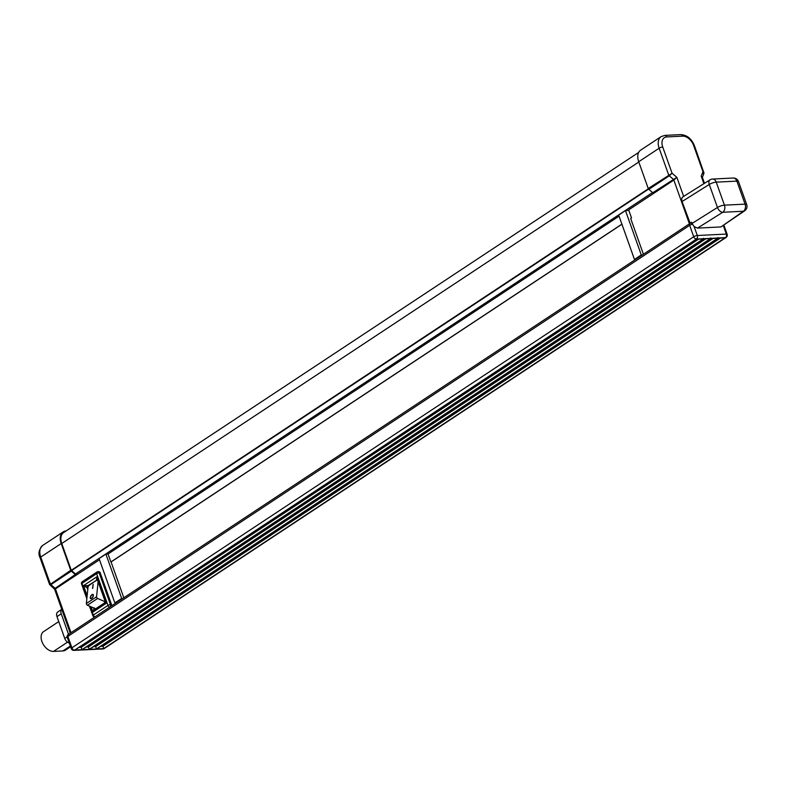 <?xml version="1.0" encoding="UTF-8"?>
<svg xmlns="http://www.w3.org/2000/svg" width="786" height="786" viewBox="0 0 786 786"><rect width="100%" height="100%" fill="white"/><g stroke="black" fill="none" stroke-linecap="round" stroke-linejoin="round"><path stroke-width="1.18" d="M648.814 189.347A1.336 0.865 -123.5 0 1 648.234 188.502L672.079 173.264L669.259 175.828L648.814 189.347L652.802 192.737A1.336 0.865 -123.5 0 1 653.382 193.582L628.682 209.911L631.522 217.899L630.667 218.459L643.42 254.261M648.234 188.502L638.704 161.729A13.372 8.636 -123.5 0 1 640.688 150.116L661.134 136.597A13.372 8.636 -123.5 0 0 659.149 148.22L638.704 161.729M66.073 530.953A13.372 8.636 56.5 0 0 63.175 531.916A13.372 8.636 56.5 0 0 61.19 543.529L70.72 570.302A1.336 0.865 56.5 0 0 71.3 571.137L50.854 584.656L50.265 584.342L70.72 570.302M99.488 559.76L75.869 575.381A1.336 0.865 56.5 0 0 75.289 574.537L71.3 571.137M77.333 574.409A4.009 2.594 56.5 0 0 76.556 573.308M638.674 152.405L63.617 532.584A12.566 8.115 56.5 0 0 61.75 543.499L71.28 570.272L75.495 574.006L652.537 192.521M87.924 588.125L83.552 585.619L88.877 585.619L88.091 586.503L86.362 603.52A1.336 0.865 56.5 0 0 87.393 605.22L95.656 608.816M100.186 572.758L99.154 572.807A1.877 1.336 -92.8 0 0 97.867 571.727L98.898 571.677A1.877 1.336 87.2 0 1 100.186 572.758L111.494 604.513A1.877 1.336 87.2 0 1 111.592 605.859M69.266 643.007A5.345 3.458 -123.5 0 1 64.747 638.438L67.115 636.866M56.975 616.617A5.345 3.458 -123.5 0 1 57.771 611.97L61.76 609.337A5.345 3.458 56.5 0 0 61.229 613.807L56.975 616.617L64.747 638.438M697.526 228.097L720.909 226.948L743.389 211.247L722.747 212.269L697.526 228.097L694.126 226.594L692.053 223.44L717.461 207.484L709.267 184.455L682.052 201.54L690.216 223.342M682.887 196.864L709.984 179.856A5.345 3.252 57.9 0 0 709.267 184.455A5.345 1.454 160.4 0 1 716.233 182.136A5.345 3.812 -92.8 0 0 712.558 179.051L733.2 178.029A5.345 3.812 87.2 0 1 736.865 181.114A5.345 1.454 160.4 0 1 738.496 181.576L746.7 204.606A5.345 1.454 160.4 0 0 745.069 204.144L736.865 181.114L716.233 182.136L724.437 205.166L745.069 204.144A5.345 3.812 -92.8 0 1 743.389 211.247A5.345 3.645 55.1 0 0 744.725 210.776L720.909 226.948M630.156 208.938A4.009 2.594 56.5 0 0 629.37 207.838M123.824 597.773L111.072 561.961L621.923 224.236M105.894 554.101L121.683 598.441L114.864 602.941L99.075 558.6L105.894 554.101L108.046 553.992L110.885 561.97L621.893 224.148M108.046 553.992L619.054 216.16M79.278 647.389L81.213 647.291L698.42 239.258M101.04 646.318L102.986 646.22L720.182 238.187M86.529 647.035L88.474 646.937L705.671 238.905M93.78 646.672L95.725 646.573L712.922 238.541M74.945 650.042L696.475 239.357L703.411 238.806L81.891 649.698L74.945 650.042L696.475 239.15L696.111 238.639L696.475 239.15L703.411 238.806M81.213 647.291L81.891 649.698M718.237 238.286L725.183 237.726L103.654 648.617L102.986 646.22M103.654 648.617L96.707 648.961L718.237 238.07L717.873 237.569L718.237 238.07L725.183 237.726M96.707 648.961L718.237 238.276M82.206 649.678L703.735 238.993L710.672 238.443L89.142 649.334L82.206 649.678L703.725 238.787L703.362 238.286L703.725 238.787L710.672 238.443M88.474 646.937L89.142 649.334M96.403 648.981L89.457 649.324L710.986 238.639L717.923 238.089L96.403 648.981L95.725 646.573M89.457 649.324L710.986 238.433L710.623 237.922L710.986 238.433L717.923 238.089M75.869 575.381L55.423 588.901L55.049 588.419L75.289 574.537M50.854 584.656L50.275 583.811A1.336 0.865 56.5 0 0 50.854 584.656L54.843 588.056A1.336 0.865 -123.5 0 1 55.423 588.901L71.015 632.681M704.492 183.305L702.379 177.381L701.2 176.143L701.878 177.813M703.342 174.138L702.969 171.731L703.902 172.301L703.883 173.529L702.36 177.322M703.892 183.688L701.2 176.143L702.969 171.731L693.616 145.469A2.672 0.727 -19.6 0 1 694.431 145.695L703.873 172.704M652.802 192.737L676.864 177.341L673.828 180.073L653.382 193.582M114.864 602.941L116.092 602.882M625.489 210.589L641.278 254.929L634.459 259.439L618.67 215.099L625.489 210.589L628.859 210.422M641.278 254.929L642.496 254.87M121.683 598.441L122.901 598.382M634.459 259.439L635.678 259.38M689.823 223.362L691.621 222.222L692.053 223.44M682.052 201.54C681.275 198.829 681.826 197.168 683.702 196.549M67.105 636.198L67.635 635.029M68.539 634.322L61.229 613.807M70.602 646.74L65.493 650.12A11.368 7.339 -123.5 0 1 62.89 650.936L53.527 651.398A11.368 7.339 -123.5 0 1 42.699 643.361A11.368 7.339 -123.5 0 1 43.594 631.62L58.744 621.598M88.877 585.619L97.051 579.754A1.877 1.336 -92.8 0 0 96.531 579.93L97.002 576.718L97.444 579.803A1.877 1.336 -92.8 0 0 97.051 579.754M105.324 600.475L106.415 603.147L104.734 602.96M97.444 579.803L105.069 601.192L104.459 602.99L95.46 608.944L92.954 612.039L94.251 607.794M98.112 581.669L96.58 596.761A1.336 0.865 56.5 0 0 97.621 598.46L105.147 601.771M93.19 584.312L92.512 588.419L93.19 584.312M91.628 598.46A2.417 1.15 -60.5 0 0 93.18 596.289A2.417 1.15 -60.5 0 0 93.013 594.432A2.417 1.15 -60.5 0 0 90.822 595.975A2.417 1.15 -60.5 0 0 90.626 598.647A2.417 1.15 -60.5 0 0 91.628 598.46M93.112 594.501A2.417 1.15 -60.5 0 0 92.001 594.884M90.498 597.537A2.417 1.15 -60.5 0 0 90.734 598.686M93.347 595.65A2.063 0.973 -60.5 0 0 93.043 594.864A2.063 0.973 -60.5 0 0 92.925 594.815M90.911 598.372A2.063 0.973 -60.5 0 0 91.009 598.441A2.063 0.973 -60.5 0 0 91.844 598.303M91.657 598.175A2.063 0.973 -60.5 0 0 92.984 596.328A2.063 0.973 -60.5 0 0 92.836 594.747A2.063 0.973 -60.5 0 0 90.97 596.053A2.063 0.973 -60.5 0 0 90.803 598.323A2.063 0.973 -60.5 0 0 91.657 598.175M93.17 584.578L92.748 588.262M94.566 608.374A1.877 1.336 -92.8 0 0 95.538 608.875L95.538 608.875A1.877 1.336 -92.8 0 0 95.568 608.875L95.597 608.865M97.454 579.881L87.845 585.678A1.877 1.336 -92.8 0 0 87.256 588.164L87.777 589.608M694.126 226.594L697.3 235.515L726.323 234.071L723.346 225.72M693.616 145.469A10.699 6.907 56.5 0 0 682.67 136.145L666.764 136.931A10.699 6.907 56.5 0 0 662.726 147.002L672.079 173.264L676.864 177.341L683.643 196.392M689.41 223.853L673.828 180.073A1.336 0.865 -123.5 0 0 673.248 179.228L669.259 175.828A1.336 0.865 56.5 0 1 668.68 174.983L659.149 148.22A2.672 0.727 160.4 0 1 662.726 147.002M61.19 543.529L40.744 557.048L50.275 583.811M42.729 545.425A13.372 8.636 56.5 0 0 40.744 557.048A2.672 0.727 160.4 0 0 40.096 557.854C37.993 553.609 38.878 549.473 42.729 545.425L63.175 531.916M693.724 236.733L689.666 225.336L67.861 636.414L71.909 647.811L693.724 236.733A2.672 1.729 -123.5 0 0 696.455 239.062L74.65 650.14L103.664 648.705L725.478 237.627L696.455 239.062A2.672 1.906 87.2 0 0 697.3 235.515A2.672 0.727 160.4 0 0 693.724 236.733M68.667 634.4A2.142 1.385 56.5 0 0 68.176 634.557A2.142 1.385 56.5 0 0 67.861 636.414A2.672 0.727 160.4 0 0 67.213 637.22L71.271 648.617A2.672 0.727 160.4 0 1 71.909 647.811A2.672 1.729 56.5 0 0 74.65 650.14A2.672 1.906 87.2 0 1 73.913 650.386L102.937 648.951A2.672 1.906 -92.8 0 0 103.664 648.705A2.672 1.729 56.5 0 0 104.283 648.509L726.087 237.431A2.672 1.729 -123.5 0 1 725.478 237.627A2.672 1.906 -92.8 0 0 726.323 234.071A2.672 0.727 160.4 0 1 727.138 234.307L723.926 225.307M692.387 224.246A2.672 0.727 160.4 0 0 689.666 225.336A2.142 1.385 56.5 0 1 689.98 223.479L68.176 634.557L67.213 637.22M690.472 223.322A2.142 1.385 56.5 0 0 689.98 223.479L691.778 222.88A2.142 1.523 87.2 0 1 691.857 222.88L691.778 222.88A2.142 1.523 87.2 0 0 691.189 223.077M682.67 136.145A2.672 1.906 -92.8 0 0 680.843 134.602L664.927 135.389L661.134 136.597M666.764 136.931A2.672 1.906 -92.8 0 0 664.927 135.389M717.461 207.484A5.345 3.252 57.9 0 0 722.747 212.269A5.345 3.812 87.2 0 0 724.437 205.166A5.345 1.454 160.4 0 0 717.461 207.484M62.89 650.936L70.337 646.013M53.527 651.398L67.508 642.162M90.233 606.468L93.308 615.104L107.957 605.417L96.649 573.662A1.877 0.511 -19.6 0 1 99.154 572.807L110.462 604.562L111.494 604.513M82.707 581.581A1.877 1.208 56.5 0 0 82.284 581.719L96.933 572.031A1.877 1.208 -123.5 0 1 97.356 571.903A1.877 1.336 -92.8 0 1 97.867 571.727A1.877 1.877 0 0 0 96.933 572.031A1.877 1.208 -123.5 0 0 96.649 573.662L81.999 583.35L86.991 597.34M87.148 595.739L83.552 585.619L97.002 576.718L106.415 603.147L92.954 612.039L91.107 606.851M109.794 607.047A1.877 1.208 -123.5 0 1 107.957 605.417A1.877 0.511 -19.6 0 1 110.462 604.562A1.877 1.336 87.2 0 1 110.128 606.821M89.457 606.124L92.856 615.664A1.877 0.511 -19.6 0 1 93.308 615.104A1.877 1.208 56.5 0 0 95.135 616.735M81.547 583.91A1.877 1.877 0 0 1 82.284 581.719A1.877 1.208 56.5 0 0 81.999 583.35A1.877 0.511 160.4 0 0 81.547 583.91L86.843 598.775M97.621 598.46L87.393 605.22M96.58 596.761L86.362 603.52M638.802 162.014L61.75 543.499M648.352 188.768L71.28 570.272M648.578 189.102L71.516 570.607M71.271 648.617A2.672 2.672 0 0 0 73.913 650.386M102.937 648.951A2.672 2.672 0 0 0 104.283 648.509M726.087 237.431A2.672 2.672 0 0 0 727.138 234.307M40.096 557.854L49.567 584.45L54.598 589.205L70.259 633.182M694.431 145.695C691.542 138.739 687.013 135.035 680.843 134.602M712.558 179.051A5.345 5.345 0 0 0 709.984 179.856M738.496 181.576A5.345 5.345 0 0 0 733.2 178.029M744.725 210.776A5.345 5.345 0 0 0 746.7 204.606M92.856 615.664A1.877 1.877 0 0 0 94.713 616.902"/></g></svg>
